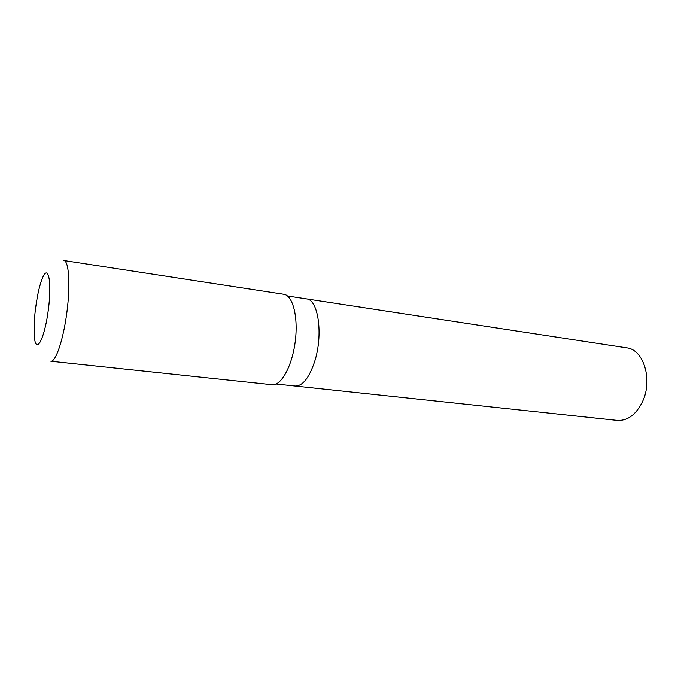 <?xml version="1.0" encoding="UTF-8"?>
<svg xmlns="http://www.w3.org/2000/svg" width="681" height="681" viewBox="0 0 681 681"><rect width="100%" height="100%" fill="white"/><g stroke="black" fill="none" stroke-linecap="round" stroke-linejoin="round"><path stroke-width="1.02" d="M287.544 296.005L306.433 298.891C318.393 299.334 323.441 335.095 314.52 361.96C309.004 378.117 302.543 386.136 295.128 386.025L617.258 420.398C627.678 420.935 636.122 414.618 642.592 401.467C653.002 379.64 643.477 349.319 626.673 347.846L306.433 298.891C318.393 299.334 323.441 335.095 314.52 361.96C309.004 378.117 302.543 386.136 295.128 386.025L276.128 383.999M272.102 384.714C281.1 385.991 292.089 366.259 295.214 341.734C298.448 317.227 292.856 295.341 283.832 294.277L63.895 260.525C68.892 260.908 70.509 284.675 66.917 312.119C63.384 339.572 55.765 362.139 50.828 361.236L272.102 384.714M37.795 294.601C34.425 312.477 33.36 327.272 34.612 338.985C36.57 354.171 44.793 337.682 48.351 309.71C52.045 281.764 48.3 263.717 42.528 277.908C40.817 281.968 39.243 287.535 37.795 294.601"/></g></svg>

